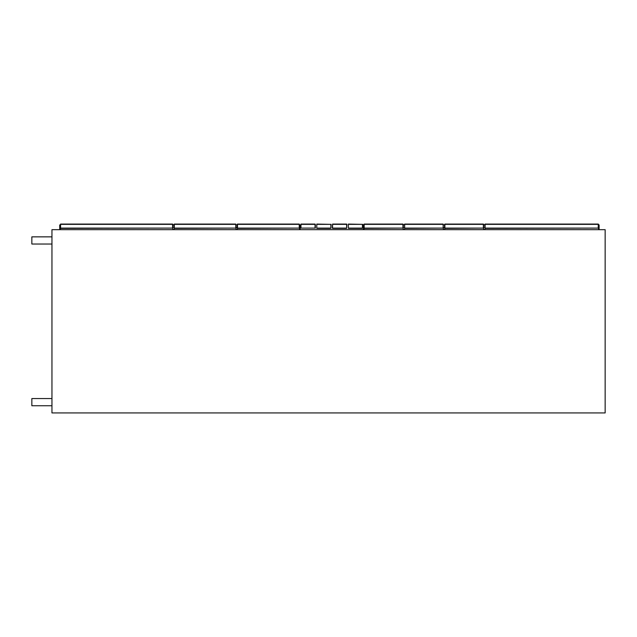 <?xml version="1.0" encoding="UTF-8"?>
<svg xmlns="http://www.w3.org/2000/svg" width="637" height="637" viewBox="0 0 637 637"><rect width="100%" height="100%" fill="white"/><g stroke="black" fill="none" stroke-linecap="round" stroke-linejoin="round"><path stroke-width="0.96" d="M598.541 229.678L598.541 228.094L485.091 228.38L484.805 229.678M483.65 229.678L483.65 228.094L444.881 228.38L444.594 229.678M443.44 229.678L443.44 228.094L404.67 228.38L404.384 229.678M403.229 229.678L403.229 228.094L364.165 228.38L363.878 229.678M299.541 229.678L299.541 228.094L237.505 228.38L237.219 229.678M236.064 229.678L236.064 228.094L174.315 228.38L174.028 229.678M172.874 229.678L172.874 228.094L60.571 228.38L60.284 229.678M485.091 224.073L598.254 224.073L598.541 227.234L599.114 227.234L599.114 224.933L598.541 224.933M485.091 228.094L485.091 224.359L598.254 224.359L598.254 228.094L485.091 228.094M485.091 228.38L484.805 224.359M598.541 227.234L598.541 224.359M443.44 224.933L444.594 224.933L444.881 224.073L483.364 224.073L483.65 227.234L484.805 227.234M444.881 228.094L444.881 224.359L483.364 224.359L483.364 228.094L444.881 228.094M444.881 228.38L444.594 224.359M483.65 224.359L483.364 228.38M483.65 228.094L483.65 227.234M403.229 224.933L404.384 224.933L404.67 224.073L443.153 224.073L443.153 228.38M404.67 228.094L404.67 224.359L443.153 224.359L443.153 228.094L404.67 228.094M404.384 224.359L404.384 224.933M363.305 229.678L364.165 224.073L402.942 224.073M364.165 228.094L364.165 224.359L402.942 224.359L402.942 228.094L364.165 228.094M363.878 224.359L363.878 227.234M403.229 228.094L403.229 224.359M299.255 228.38L299.255 224.073L299.541 224.933L300.115 224.933L300.115 229.678M237.505 224.073L299.255 224.073M237.505 228.094L237.505 224.359L299.255 224.359L299.255 228.094L237.505 228.094M237.219 224.359L237.219 228.094M299.541 228.094L299.541 224.933M174.315 224.073L235.778 224.073L236.064 228.094M174.315 228.094L174.315 224.359L235.778 224.359L235.778 228.094L174.315 228.094M174.315 228.38L174.028 224.359M60.284 224.933L60.571 228.38L60.284 224.933L59.711 224.933L59.711 227.234L60.284 227.234M172.587 224.073L60.571 224.073M172.874 228.094L172.874 224.359M59.711 229.678L59.711 227.234M363.878 224.933L363.305 224.933L363.305 227.234M444.594 224.933L444.594 228.094M599.114 229.678L599.114 227.234M51.955 405.745L31.85 405.745L31.85 398.563L51.955 398.563M51.955 236.853L31.85 236.853L31.85 244.035L51.955 244.035M51.955 229.678L605.15 229.678L605.15 412.927L51.955 412.927L51.955 229.678M362.732 224.359L362.445 228.38L348.375 228.38L348.375 224.073L362.732 224.359L348.375 224.073M346.934 224.359L346.647 228.38L332.578 228.38M332.283 228.094L332.578 224.073L346.647 224.073L332.578 224.073M331.136 224.359L330.85 228.38L316.78 228.38L316.78 224.073L331.136 224.359L316.78 224.073M315.339 228.094L300.696 228.094L300.983 224.073L315.052 224.073L315.339 228.094L315.339 224.359M315.052 224.073L300.983 224.073M172.587 228.094L60.571 228.094L60.571 224.359L172.587 224.359L172.587 228.094M172.874 227.234L174.028 227.234M236.064 227.234L237.219 227.234M299.541 227.234L300.115 227.234M403.229 227.234L404.384 227.234M443.44 227.234L444.594 227.234M362.445 228.094L348.375 228.094L348.375 224.359L362.445 224.359L362.445 228.094M346.647 228.094L332.578 228.094L332.578 224.359L346.647 224.359L346.647 228.094M330.85 228.094L316.78 228.094L316.78 224.359L330.85 224.359L330.85 228.094M315.052 228.094L300.983 228.094L300.983 224.359L315.052 224.359L315.052 228.094M174.028 224.933L172.874 224.933M237.219 224.933L236.064 224.933M484.805 224.933L483.65 224.933"/></g></svg>
